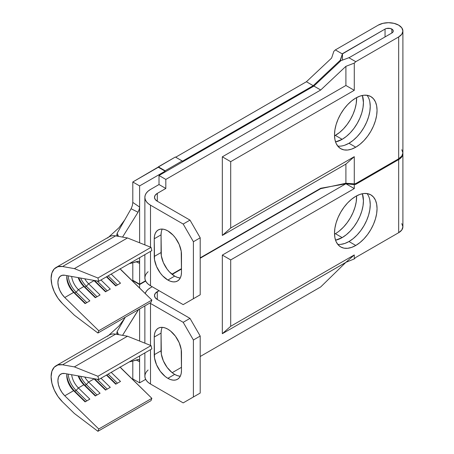 <?xml version="1.0" encoding="UTF-8"?>
<svg xmlns="http://www.w3.org/2000/svg" width="454" height="454" viewBox="0 0 454 454"><rect width="100%" height="100%" fill="white"/><g stroke="black" fill="none" stroke-linecap="round" stroke-linejoin="round"><path stroke-width="0.68" d="M179.886 376.207L177.332 375.623L174.671 374.391L172.015 372.558L167.106 367.377L163.349 360.868L161.318 354.029L161.056 333.123L154.246 337.05A19.255 11.117 60 0 1 158.236 328.236A19.255 11.117 60 0 1 173.076 333.395A19.255 11.117 60 0 1 181.481 352.775L181.481 370.464L181.22 349.557L179.188 342.713L175.431 336.204L170.522 331.023L167.867 329.19L165.211 327.958L162.657 327.379L160.302 327.47L158.236 328.236L156.545 329.638L155.285 331.63L154.508 334.133L154.246 337.05L154.508 357.956L156.545 364.8L160.302 371.304L165.211 376.491L167.867 378.324L170.522 379.555L173.076 380.134L175.431 380.043L177.491 379.277L179.188 377.87L180.448 375.878L181.22 373.381L181.481 370.464A19.255 11.117 60 0 1 177.491 379.277A19.255 11.117 60 0 1 167.867 378.324L174.671 374.391A19.255 11.117 -120 0 0 180.278 376.235M334.513 234.133A30.089 17.371 120 0 0 335.353 233.674L342.157 237.601A30.089 17.371 -60 0 1 335.551 240.2L342.157 237.601L346.311 234.735L350.301 231.029L353.978 226.637L357.202 221.722L359.852 216.473L361.815 211.087L363.024 205.781L363.433 200.753L362.383 193.727A30.089 17.371 -60 0 1 342.157 237.601L335.353 233.674A30.089 17.371 120 0 0 356.611 195.867L356.22 201.848L355.005 207.155L353.042 212.54L350.397 217.789L347.168 222.71L343.491 227.102L339.501 230.802M369.834 200.123L370.243 204.68L369.834 209.708L368.625 215.02L366.656 220.4L364.012 225.649L360.788 230.57L357.111 234.962L353.116 238.662L348.967 241.534L355.777 245.466A30.089 17.371 -60 0 1 340.733 246.953A30.089 17.371 -60 0 1 336.119 222.846A30.089 17.371 -60 0 1 355.777 196.327L351.623 199.198L347.633 202.898L343.956 207.296L340.733 212.211L338.082 217.46L336.119 222.846L334.91 228.152L334.502 233.18L334.91 237.737L336.119 241.647L338.082 244.757L340.733 246.953L343.956 248.151L347.633 248.293L351.623 247.39L355.777 245.466L359.926 242.595L363.915 238.895L367.598 234.497L370.822 229.582L373.466 224.333L375.43 218.947L376.644 213.641L377.053 208.613L376.644 204.056L375.43 200.146L373.466 197.036L370.822 194.84L367.598 193.642L363.915 193.5L359.926 194.403L355.777 196.327A30.089 17.371 -60 0 1 370.822 194.84A30.089 17.371 -60 0 1 375.43 218.947A30.089 17.371 -60 0 1 355.777 245.466L348.967 241.534A30.089 17.371 120 0 0 367.57 218.153A30.089 17.371 120 0 0 367.025 193.552M132.801 378.914L139.611 382.847L145.672 379.345L139.611 382.847L132.801 378.914L132.801 360.964L132.801 378.914M139.611 284.181L132.801 280.249L139.611 284.181L139.611 288.091L139.611 284.181L145.518 280.771L139.611 284.181M132.801 281.44L132.801 280.249L132.801 281.44M136.16 360.028L139.611 361.69L139.611 382.847L139.611 355.953L139.611 361.69L136.16 360.028M342.481 244.11L341.998 244.201L342.481 244.11M139.611 341.062L139.611 308.964L139.611 341.062M402.88 153.287A14.443 8.337 180 0 1 402.897 153.679A14.443 8.337 180 0 1 398.669 159.575L355.777 184.341L354.273 184.608L345.817 183.796L222.329 255.091L222.329 333.713L222.329 255.091L230.7 259.926L354.273 188.58L345.971 183.791L320.711 188.268L200.203 257.844L320.711 188.268L345.817 183.796L222.329 255.091L230.7 259.926L230.7 326.29L354.273 254.944L354.273 258.922L345.971 262.304L354.273 254.944L230.7 326.29L230.7 259.926L354.273 188.58L345.971 183.791L354.273 184.608L354.273 188.58L354.273 184.608L355.777 184.341L398.669 159.575L398.669 232.692L355.777 257.452L354.273 258.922L354.273 254.944L345.817 262.418L320.711 286.934L200.203 356.509L320.711 286.934L345.817 262.418L222.329 333.713L345.971 262.304L354.273 258.922L355.777 257.452L398.669 232.692A14.443 8.337 0 0 0 402.897 226.796L401.801 223.601M337.719 244.314A30.089 17.371 120 0 0 348.967 241.534L344.819 243.458L340.823 244.366M152.203 286.735L150.501 287.717L152.203 286.735M150.501 303.442A19.255 11.117 180 0 1 149.854 303.051L183.183 322.312L193.398 340.001L193.398 396.995L183.183 402.891L150.501 384.022L150.501 349.665L150.501 384.022L183.183 402.891L200.203 393.062L193.398 396.995L193.398 340.001L200.203 336.068L200.203 393.062L200.203 336.068L189.993 318.379L157.311 299.509A9.63 5.562 180 0 1 154.491 295.582A9.63 5.562 180 0 1 157.311 291.65L157.311 299.509L157.311 291.65L159.013 290.668L155.223 293.454L154.491 295.582L155.223 297.711L157.311 299.509L189.993 318.379L183.183 322.312L150.501 303.442L150.501 345.398L150.501 303.442M145.189 293.545A19.255 11.117 180 0 1 150.501 287.717L148.106 289.402L146.33 291.326L145.189 293.545M144.866 352.917L144.866 376.162A19.255 11.117 0 0 0 150.501 384.022L148.106 382.342L146.33 380.418L145.235 378.33L144.866 376.162L145.235 373.994L146.33 371.905L148.106 369.987M162.265 327.345A19.255 11.117 -120 0 0 161.056 333.123L161.318 330.206M181.481 367.32L172.179 372.689L181.481 367.32M171.896 274.188L181.481 268.654L171.896 274.188M398.669 159.575L398.669 232.692L401.801 229.985L402.897 226.796L402.897 153.679L401.801 156.868L398.669 159.575M189.993 398.958L200.203 393.062L189.993 398.958M230.7 326.29L222.329 333.713L230.7 326.29M183.183 322.312L189.993 318.379L200.203 336.068L193.398 340.001L183.183 322.312M174.671 374.391L167.867 378.324A19.255 11.117 60 0 1 154.246 354.739L161.056 350.806A19.255 11.117 -120 0 0 174.671 374.391M154.246 337.05L161.056 333.123L161.056 350.806L154.246 354.739L154.246 337.05M121.053 368.228L151.863 398.334L119.975 366.974M138.663 359.506L129.169 361.98L138.022 359.506L139.174 359.891L139.611 361.69M138.669 309.299L122.552 335.353L138.022 310.513L137.431 310.218L138.022 310.513L138.669 309.299M125.281 317.233L117.149 331.511L118.477 334.632L117.149 331.511L125.281 317.233M107.547 336.323A24.073 13.898 60 0 1 115.657 334.133L127.483 336.227L151.029 345.608L151.863 348.876L98.762 379.538L151.863 348.876L151.029 345.608L97.922 376.27L74.377 366.889L62.556 364.789L115.657 334.133A24.073 13.898 -120 0 0 109.193 335.075L56.086 365.731A24.073 13.898 60 0 1 62.556 364.789L115.657 334.133L127.483 336.227L74.377 366.889L127.483 336.227L151.029 345.608L97.922 376.27L98.762 379.538L97.922 376.27L74.377 366.889L62.556 364.789L57.919 364.954L54.259 367.173L51.909 371.236L51.103 376.752L51.909 383.199L54.259 389.975L57.919 396.421L62.556 401.938L74.377 413.486L97.922 431.3L98.762 428.996L64.78 395.792A14.443 8.337 60 0 1 60.904 374.068A14.443 8.337 60 0 1 64.78 373.506L98.762 379.538L64.78 373.506L61.999 373.602L59.803 374.936L58.396 377.37L57.908 380.685L58.396 384.549L59.803 388.613L61.999 392.483L64.78 395.792L73.633 390.684L64.78 395.792L98.762 428.996L151.863 398.334L151.029 400.638L97.922 431.3L151.029 400.638L151.863 398.334L98.762 428.996L97.922 431.3L74.377 413.486L62.556 401.938A24.073 13.898 60 0 1 56.086 365.731M118.114 334.564L116.746 333.486L117.149 331.511L116.752 333.497M93.825 378.659A14.443 8.337 -120 0 0 94.057 378.891L88.609 382.035A14.443 8.337 60 0 1 84.767 377.053A14.443 8.337 -120 0 0 88.609 382.035L94.057 378.891L105.521 390.088L110.282 387.341L100.987 378.25L110.282 387.341L105.521 390.088L94.057 378.891A14.443 8.337 60 0 1 93.825 378.659M78.162 375.878A14.443 8.337 -120 0 0 83.842 384.788L78.4 387.932A14.443 8.337 60 0 1 71.653 374.726A14.443 8.337 -120 0 0 78.4 387.932L83.842 384.788L95.306 395.984L100.073 393.238L88.609 382.035L86.351 384.555A16.849 9.727 60 0 1 80.608 376.315A16.849 9.727 -120 0 0 86.351 384.555L84.989 385.338A16.849 9.727 60 0 1 78.758 375.986A16.849 9.727 -120 0 0 84.989 385.338L83.842 384.788A14.443 8.337 60 0 1 78.162 375.878M66.874 373.875A14.443 8.337 -120 0 0 73.633 390.684L85.091 401.881L89.858 399.128L78.4 387.932L76.141 390.451A16.849 9.727 60 0 1 68.174 374.107A16.849 9.727 -120 0 0 76.141 390.451L74.779 391.234A16.849 9.727 60 0 1 66.795 374.646A16.849 9.727 -120 0 0 74.779 391.234L73.633 390.684A14.443 8.337 60 0 1 66.761 375.571A14.443 8.337 60 0 1 66.874 373.875M120.497 381.445L111.196 372.354L120.497 381.445L115.73 384.192L106.435 375.106L115.73 384.192L120.497 381.445M85.091 401.881L73.633 390.684L74.779 391.234L85.46 401.671L74.779 391.234L76.141 390.451L78.4 387.932L89.858 399.128L85.091 401.881M86.822 400.888L76.141 390.451L86.822 400.888M95.306 395.984L83.842 384.788L84.989 385.338L95.669 395.774L84.989 385.338L86.351 384.555L88.609 382.035L100.073 393.238L95.306 395.984M97.031 394.991L86.351 384.555L97.031 394.991M95.913 379.033L95.204 379.442A16.849 9.727 60 0 1 94.563 378.789A16.849 9.727 -120 0 0 95.204 379.442L94.057 378.891L95.204 379.442L105.884 389.878L95.204 379.442L95.913 379.033M107.246 389.095L97.179 379.255L107.246 389.095M106.798 374.896L116.093 383.982L106.798 374.896M117.455 383.199L108.16 374.113L117.455 383.199M402.885 153.287L402.897 153.679M355.777 184.341L354.784 183.768L355.777 184.341M179.886 277.933L177.332 277.354L174.671 276.123L169.461 271.918L167.106 269.103L163.349 262.599L161.318 255.755L161.056 234.849L154.246 238.781A19.255 11.117 60 0 1 158.236 229.962A19.255 11.117 60 0 1 173.076 235.121A19.255 11.117 60 0 1 181.481 254.501L181.481 272.19L181.22 251.283L179.188 244.445L175.431 237.936L173.076 235.121L167.867 230.916L165.211 229.684L162.657 229.105L160.302 229.202L158.236 229.962L156.545 231.37L155.285 233.362L154.508 235.864L154.246 238.781L154.508 259.688L156.545 266.526L160.302 273.036L162.657 275.85L167.867 280.056L170.522 281.287L173.076 281.866L175.431 281.769L177.491 281.009L179.188 279.602L180.448 277.61L181.22 275.107L181.481 272.19A19.255 11.117 60 0 1 177.491 281.009A19.255 11.117 60 0 1 167.867 280.056L174.671 276.123A19.255 11.117 -120 0 0 180.278 277.967M335.353 135.4A30.089 17.371 120 0 0 356.611 97.593L356.22 103.58L355.005 108.886L353.042 114.272L350.397 119.521L347.168 124.436L343.491 128.828L339.501 132.534L334.513 135.865A30.089 17.371 120 0 0 335.353 135.4L342.157 139.333L335.353 135.4M362.383 95.459A30.089 17.371 -60 0 1 342.157 139.333L346.311 136.461L350.301 132.761L353.978 128.368L357.202 123.448L359.852 118.199L361.815 112.819L363.024 107.507L363.433 102.479L362.383 95.459M369.834 101.855L370.243 106.412L369.834 111.44L368.625 116.746L366.656 122.132L364.012 127.381L360.788 132.296L357.111 136.694L353.116 140.394L348.967 143.265L355.777 147.192A30.089 17.371 -60 0 1 340.733 148.685A30.089 17.371 -60 0 1 336.119 124.572A30.089 17.371 -60 0 1 355.777 98.058L351.623 100.924L347.633 104.63L343.956 109.022L340.733 113.943L338.082 119.192L336.119 124.572L334.91 129.878L334.502 134.912L334.91 139.469L336.119 143.379L338.082 146.489L340.733 148.685L343.956 149.877L347.633 150.024L351.623 149.116L355.777 147.192L359.926 144.327L363.915 140.621L367.598 136.228L370.822 131.314L373.466 126.064L375.43 120.679L376.644 115.373L377.053 110.345L376.644 105.788L375.43 101.878L373.466 98.762L370.822 96.566L367.598 95.374L363.915 95.227L359.926 96.135L355.777 98.058A30.089 17.371 -60 0 1 370.822 96.566A30.089 17.371 -60 0 1 375.43 120.679A30.089 17.371 -60 0 1 355.777 147.192L348.967 143.265A30.089 17.371 120 0 0 367.57 119.879A30.089 17.371 120 0 0 367.025 95.278M402.897 31.037L402.897 152.896L401.801 156.085L398.669 158.792L398.669 36.933L355.777 61.699L348.78 57.658L355.777 61.699L354.273 63.112L354.273 90.312L354.273 63.112L345.903 66.329L345.903 85.483L345.903 66.329L320.711 90L313.901 86.067L320.711 90L165.823 179.426L159.013 175.494L313.901 86.067L340.92 60.683L349.291 57.579L391.859 33.006L392.903 32.103L393.272 31.037L392.903 29.975L390.298 28.471L386.615 28.471L385.049 29.073L385.049 36.933L385.049 29.073L342.344 53.947L335.353 49.906L333.849 51.319L335.353 49.906L378.244 25.14L335.353 49.906L342.344 53.947L340.239 61.324L340.239 60.291L313.226 85.675L182.162 161.346L182.162 160.949L175.352 157.022L158.333 166.845L165.143 170.778L182.162 160.949L175.352 157.022L132.801 181.98L132.801 202.422L139.611 207.064L139.611 242.788L139.611 185.913L139.611 207.064L132.801 202.422L132.801 181.98L139.611 185.913L165.143 171.169L139.611 185.913L132.801 181.98L158.333 167.242L165.143 171.169L165.143 170.778L182.162 160.949L182.162 161.346L313.226 85.675L340.239 60.291L342.481 53.651L342.481 60.081L342.481 53.651L385.049 29.073A4.812 2.781 180 0 1 391.859 29.073L391.859 33.006L391.859 29.073A4.812 2.781 180 0 1 393.272 31.037A4.812 2.781 180 0 1 391.859 33.006L349.291 57.579L340.92 60.683L313.901 86.067L159.013 175.494L159.013 184.534L165.823 188.467L157.311 193.381L155.223 195.18L154.491 197.308L155.223 199.437L157.311 201.241L157.311 193.381L157.311 201.241L189.993 220.111L183.183 224.038L150.501 205.174L150.501 247.129L150.501 205.174L183.183 224.038L193.398 241.727L200.203 237.8L189.993 220.111L157.311 201.241A9.63 5.562 180 0 1 154.491 197.308A9.63 5.562 180 0 1 157.311 193.381L165.823 188.467L165.823 179.426L320.711 90L345.903 66.329L354.273 63.112L355.777 61.699L398.669 36.933L401.801 34.232L402.897 31.037L401.801 27.847L398.669 25.14L393.981 23.336L388.454 22.7L382.926 23.336L378.244 25.14A14.443 8.337 180 0 1 398.669 25.14A14.443 8.337 180 0 1 402.897 31.037A14.443 8.337 180 0 1 398.669 36.933L398.669 158.792L355.777 183.552L354.273 183.876L345.903 183.246L345.903 164.098L354.273 156.675L354.273 183.876L354.273 156.675L230.7 228.016L230.7 161.658L354.273 90.312L345.903 85.483L222.329 156.823L222.329 235.439L345.903 164.098L345.903 183.246L320.711 188.665L200.203 258.241L320.711 188.665L345.903 183.246L354.273 183.876L355.777 183.552L398.669 158.792A14.443 8.337 0 0 0 402.897 152.896L401.801 149.701M132.801 280.646L139.611 284.573L145.672 281.077L139.611 284.573L132.801 280.646L132.801 262.696L132.801 280.646M136.16 261.759L139.611 263.416L139.611 284.573L139.611 257.679L139.611 263.416L136.16 261.759M342.481 145.836L341.998 145.933L342.481 145.836M335.551 141.932L342.157 139.333A30.089 17.371 -60 0 1 335.551 141.932M337.719 146.04A30.089 17.371 120 0 0 348.967 143.265L344.819 145.189M159.013 184.534L150.501 189.449L159.013 184.534L159.013 175.494L165.823 179.426L165.823 188.467L159.013 184.534M144.866 197.308L145.235 199.476L146.33 201.565L148.106 203.488L150.501 205.174A19.255 11.117 180 0 1 144.866 197.308A19.255 11.117 180 0 1 150.501 189.449L148.106 191.134L146.33 193.058L145.235 195.141L144.866 197.308L144.866 244.882M150.501 285.753L150.501 251.391L150.501 285.753L183.183 304.623L150.501 285.753A19.255 11.117 0 0 1 144.866 277.893L145.235 280.061L146.33 282.144L148.106 284.068L150.501 285.753M193.398 241.727L193.398 298.726L183.183 304.623L200.203 294.794L193.398 298.726L193.398 241.727L183.183 224.038L189.993 220.111L200.203 237.8L200.203 294.794L200.203 237.8L193.398 241.727M162.265 229.077A19.255 11.117 -120 0 0 161.056 234.849L161.318 231.932M181.481 269.046L172.179 274.42L181.481 269.046M333.849 51.319L331.607 58.072L306.416 81.743L175.692 157.215L306.416 81.743L331.607 58.072L333.849 51.319M313.226 85.675L306.416 81.743L313.226 85.675M148.106 271.713L146.33 273.637L145.235 275.726L144.866 277.893L144.866 254.649M189.993 300.69L200.203 294.794L189.993 300.69M222.329 156.823L230.7 161.658L230.7 228.016L222.329 235.439L222.329 156.823L230.7 161.658L354.273 90.312L345.903 85.483L222.329 156.823M230.7 228.016L354.273 156.675L345.903 164.098L222.329 235.439L230.7 228.016M174.671 276.123L167.867 280.056A19.255 11.117 60 0 1 154.246 256.47L161.056 252.537A19.255 11.117 -120 0 0 174.671 276.123M154.246 238.781L161.056 234.849L161.056 252.537L154.246 256.47L154.246 238.781M121.036 269.937L151.863 300.066L119.975 268.7M138.663 261.237L129.169 263.712L138.022 261.237L139.174 261.623L139.611 263.416M139.378 208.953L138.022 212.245L122.552 237.084L138.022 212.245L131.104 208.744L117.149 233.243L118.477 236.358L117.149 233.243L131.104 208.744L132.369 205.548L132.801 202.422L132.369 205.548L131.104 208.744L138.022 212.245L139.179 209.691L139.611 207.064M107.547 238.055A24.073 13.898 60 0 1 115.657 235.859L127.483 237.958L151.029 247.339L151.863 250.608L98.762 281.264L151.863 250.608L151.029 247.339L97.922 277.996L74.377 268.62L62.556 266.521L115.657 235.859A24.073 13.898 -120 0 0 109.193 236.801L56.086 267.463A24.073 13.898 60 0 1 62.556 266.521L115.657 235.859L127.483 237.958L74.377 268.62L127.483 237.958L151.029 247.339L97.922 277.996L98.762 281.264L97.922 277.996L74.377 268.62L62.556 266.521L57.919 266.685L54.259 268.904L51.909 272.962L51.103 278.484L51.909 284.93L54.259 291.701L57.919 298.147L62.556 303.664L74.377 315.218L97.922 333.032L98.762 330.728L64.78 297.523A14.443 8.337 60 0 1 60.904 275.799A14.443 8.337 60 0 1 64.78 275.238L98.762 281.264L64.78 275.238L61.999 275.334L59.803 276.668L58.396 279.102L57.908 282.411L58.396 286.281L59.803 290.344L61.999 294.215L64.78 297.523L73.633 292.41L64.78 297.523L98.762 330.728L151.863 300.066L151.029 302.37L97.922 333.032L151.029 302.37L151.863 300.066L98.762 330.728L97.922 333.032L74.377 315.218L62.556 303.664A24.073 13.898 60 0 1 56.086 267.463M118.114 236.296L116.746 235.217L117.149 233.243L116.752 235.229M93.825 280.39A14.443 8.337 -120 0 0 94.057 280.617L88.609 283.761A14.443 8.337 60 0 1 84.767 278.784A14.443 8.337 -120 0 0 88.609 283.761L94.057 280.617L105.521 291.82L110.282 289.067L100.987 279.982L110.282 289.067L105.521 291.82L94.057 280.617A14.443 8.337 60 0 1 93.825 280.39M78.162 277.61A14.443 8.337 -120 0 0 83.842 286.514L78.4 289.658A14.443 8.337 60 0 1 71.653 276.452A14.443 8.337 -120 0 0 78.4 289.658L83.842 286.514L95.306 297.716L100.073 294.964L88.609 283.761L86.351 286.281A16.849 9.727 60 0 1 80.608 278.047A16.849 9.727 -120 0 0 86.351 286.281L84.989 287.07A16.849 9.727 60 0 1 78.758 277.717A16.849 9.727 -120 0 0 84.989 287.07L83.842 286.514A14.443 8.337 60 0 1 78.162 277.61M66.874 275.606A14.443 8.337 -120 0 0 73.633 292.41L85.091 303.613L89.858 300.86L78.4 289.658L76.141 292.177A16.849 9.727 60 0 1 68.174 275.839A16.849 9.727 -120 0 0 76.141 292.177L74.779 292.966A16.849 9.727 60 0 1 66.795 276.378A16.849 9.727 -120 0 0 74.779 292.966L73.633 292.41A14.443 8.337 60 0 1 66.761 277.303A14.443 8.337 60 0 1 66.874 275.606M120.497 283.171L111.196 274.085L120.497 283.171L115.73 285.924L106.435 276.838L115.73 285.924L120.497 283.171M85.091 303.613L73.633 292.41L74.779 292.966L85.46 303.403L74.779 292.966L76.141 292.177L78.4 289.658L89.858 300.86L85.091 303.613M86.822 302.614L76.141 292.177L86.822 302.614M95.306 297.716L83.842 286.514L84.989 287.07L95.669 297.506L84.989 287.07L86.351 286.281L88.609 283.761L100.073 294.964L95.306 297.716M97.031 296.717L86.351 286.281L97.031 296.717M95.913 280.759L95.204 281.174A16.849 9.727 60 0 1 94.563 280.521A16.849 9.727 -120 0 0 95.204 281.174L94.057 280.617L95.204 281.174L105.884 291.61L95.204 281.174L95.913 280.759M107.246 290.821L97.179 280.986L107.246 290.821M106.798 276.628L116.093 285.714L106.798 276.628M117.455 284.925L108.16 275.839L117.455 284.925M158.333 166.845L158.333 167.242L165.143 171.169L165.143 170.778L158.333 166.845M144.866 305.928L144.866 343.15M108.688 335.364L118.897 326.074L124.719 318.22M108.688 237.09L118.897 227.806L124.719 219.952"/></g></svg>
